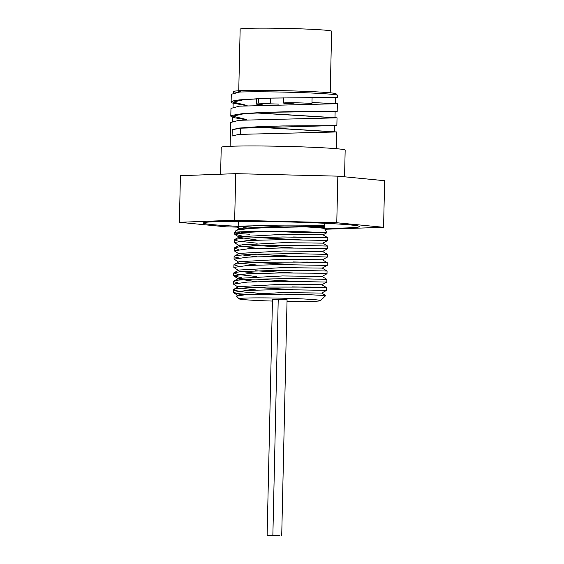 <?xml version="1.0" encoding="UTF-8"?>
<svg xmlns="http://www.w3.org/2000/svg" width="564" height="564" viewBox="0 0 564 564"><rect width="100%" height="100%" fill="white"/><g stroke="black" fill="none" stroke-linecap="round" stroke-linejoin="round"><path stroke-width="0.85" d="M250.705 294.528A46.636 1.791 -178.7 0 1 234.694 293.209L233.292 292.406L246.997 290.411L280.005 289.593L326.634 290.361L321.677 293.076L325.766 295.55L304.278 294.464L283.375 294.147L245.291 294.789L236.788 295.888L236.64 296.276L239.08 298.828A40.735 1.565 1.3 0 1 259.595 297.877A40.735 1.565 1.3 0 1 301.803 298.878A40.735 1.565 1.3 0 1 320.465 300.675A40.735 1.565 1.3 0 1 287.034 301.395M292.328 289.586L254.688 287.393M237.994 287.013L233.482 284.087L247.18 282.092L280.188 281.274L326.824 282.042L321.861 284.757L326.683 287.675L310.348 287.097L267.132 287.062L247.42 287.711L235.484 288.846L233.355 289.727L234.18 290.34L243.81 292.004L270.593 294.147M292.519 281.267L254.872 279.067M241.314 277.699L233.665 275.768L247.377 273.773L280.378 272.955L313.358 273.188L327.007 273.723L322.051 276.438L326.873 279.356L296.156 278.602L252.397 279.166L237.959 280.167L233.856 281.055L233.602 281.584L237.909 282.846M292.702 272.941L255.062 270.748M238.375 270.368L233.856 267.442L247.568 265.447L280.569 264.629L327.198 265.397L322.241 268.111L327.064 271.03L279.941 270.276L241.202 271.524L233.877 272.842L237.648 274.449L256.465 276.515M292.892 264.622L255.252 262.429M238.565 262.048L234.046 259.123L247.751 257.128L280.759 256.31L313.732 256.542L327.388 257.078L322.432 259.792L327.254 262.711L307.655 262.077L263.776 262.182L245.157 262.916L234.991 264.128L233.919 264.763L238.29 266.201M293.083 256.303L255.443 254.103M238.748 253.729L234.236 250.804L247.941 248.809L280.942 247.991L313.929 248.223L327.571 248.759L322.615 251.473L327.437 254.392L292.779 253.617L249.753 254.343L236.936 255.436L234.427 256.091L234.102 256.444L234.575 256.902L238.48 257.882M293.266 247.977L242.069 244.409M257.106 248.407L239.538 245.77L234.716 242.844L234.42 242.478L248.132 240.483L281.133 239.665L327.762 240.433L303.058 240.024L255.816 237.465M242.266 236.09L234.61 234.159L242.668 232.551L263.994 231.585L304.602 231.733L326.81 232.749L308.071 232.77L273.885 231.494M243.267 229.083L237.923 227.912L237.712 227.532L239.312 226.939L252.735 225.854C279.427 224.394 329.616 225.445 324.547 225.706L323.052 226.524L324.406 227.348M240.602 229.428L239.926 229.132L239.947 228.42L283.777 226.016L323.186 226.502L324.547 225.706M236.788 295.888L238.431 294.993L282.24 292.589L321.677 293.068M256.162 290.016L241.082 288.148M233.672 289.374L238.621 286.667L282.451 284.263L321.861 284.749M256.352 281.697L238.783 279.06L238.805 278.348L282.585 275.944L322.051 276.43M256.535 273.371L241.455 271.503M234.039 272.736L238.988 270.029L282.761 267.625L322.241 268.104M256.726 265.052L241.646 263.184M234.243 264.41L239.185 261.703L283.015 259.299L322.432 259.785M256.916 256.733L241.836 254.865M234.427 256.091L239.376 253.384L283.191 250.98L322.615 251.466M239.538 245.77L239.559 245.065L283.325 242.661L322.805 243.14L327.628 246.066L298.927 245.333L254.914 245.812L239.679 246.771L234.61 247.772L234.293 248.153L238.664 249.563M257.29 240.088L239.735 237.451L239.749 236.739L283.537 234.335L323.003 234.821L327.825 237.747L282.853 236.979L243.169 238.142L234.85 239.418L234.483 239.799L237.585 241.004L257.219 243.225M257.48 231.769L255.259 231.564M324.512 227.412L304.581 226.869A43.231 1.657 1.3 0 1 324.61 228.688L324.652 227.391L323.052 226.524M242.189 295.014L239.82 294.549M324.547 225.762L324.512 227.306M304.581 226.869L267.35 227.581L248.703 228.568L237.486 230.027L235.681 230.866L234.659 232.544A46.636 1.791 -178.7 0 0 234.645 232.579A46.636 1.791 -178.7 0 0 249.866 234.25M237.176 232.058L240.109 232.791M293.52 236.979L327.832 237.754L327.769 240.433L322.805 243.147M293.329 245.298L327.628 246.066M293.139 253.617L327.444 254.399L327.388 257.071M292.956 261.943L327.261 262.718L327.198 265.397M292.765 270.262L327.064 271.03M292.575 278.588L326.88 279.363L326.824 282.042M292.385 286.907L326.69 287.682L326.634 290.361M320.465 300.675L325.766 295.55M264.001 231.585A46.636 1.791 -178.7 0 0 234.659 232.544M238.311 221.314L238.184 226.742A43.231 1.657 1.3 0 1 245.058 226.023A43.231 1.657 1.3 0 1 252.735 225.854M252.305 228.307A43.231 1.657 1.3 0 1 243.204 227.652M256.197 126.963L336.722 131.948L238.805 134.401L232.079 136.016L232.227 129.706L238.946 128.091L257.797 126.738L282.768 125.941L336.863 125.638L337.039 117.834M232.1 136.009L232.227 129.706M240.546 134.218L240.68 128.176L238.946 128.091M331.949 125.645L240.68 128.176L232.248 129.706M256.521 112.842L337.046 117.827L239.122 120.287L230.655 122.48L230.112 146.287M255.217 127.02L329.884 131.638M245.756 119.667L233.299 117.545L230.796 116.17L231.67 115.416L242.393 113.653L262.944 112.412L288.458 111.721L337.187 111.524L337.364 103.713M311.977 102.542L337.357 103.713L239.446 106.166L230.972 108.394M255.534 112.899L330.208 117.523M246.08 105.546L232.248 102.972L231.113 102.049L233.235 100.893L239.587 99.856L268.302 98.108L337.505 97.403L337.554 95.372A53.129 2.037 1.3 0 0 337.512 95.288A53.129 2.037 1.3 0 0 298.448 92.51A53.129 2.037 1.3 0 0 239.763 92.045L231.289 94.273M255.859 98.778L256.599 98.855M311.977 102.578L330.532 103.402M237.268 92.369A51.063 1.96 1.3 0 1 233.418 91.53A51.063 1.96 1.3 0 1 240.997 90.677M332.577 97.41L271.425 98.108L243.888 99.659L233.179 102.098L247.117 105.468M330.335 111.517L271.101 112.229L243.556 113.78L232.862 116.212L246.792 119.589M328.784 103.325L335.291 103.663L330.525 103.705M328.445 117.446L334.981 117.784L330.194 117.827M328.135 131.56L334.656 131.898L329.884 131.948M337.512 95.288L336.073 93.786A51.655 1.981 -178.7 0 0 298.095 91.086A51.655 1.981 -178.7 0 0 241.039 90.635L239.763 92.045A45.755 1.755 -178.7 0 1 238.727 91.65L240.151 29.138A45.755 1.755 -178.7 0 1 285.927 28.419A45.755 1.755 -178.7 0 1 331.625 31.21L330.229 92.806M240.518 91.206A45.755 1.755 -178.7 0 0 238.727 91.65M179.366 222.294L180.424 175.7L235.724 173.656L337.829 176.151L384.634 180.706L383.576 227.299L336.771 222.745L234.666 220.242L179.366 222.294L226.171 226.841L237.952 227.13M337.829 176.151L336.771 222.745M235.724 173.656L234.666 220.242M324.927 229.266L383.576 227.299M261.167 103.071L270.262 103.085L261.167 103.071M262.161 104.643A14.171 0.543 1.3 0 1 256.479 104.079A14.171 0.543 1.3 0 1 263.945 103.769A14.171 0.543 1.3 0 1 278.468 104.121M294.14 103.832A14.171 0.543 1.3 0 1 290.122 103.677A14.171 0.543 1.3 0 1 283.621 103.071A14.171 0.543 1.3 0 1 297.51 102.838A14.171 0.543 1.3 0 1 311.934 103.691M273.942 535.61L267.117 535.603L273.942 535.61M267.117 535.603L272.468 299.695L278.214 299.667M279.688 535.398L272.863 535.384L279.688 535.398M272.863 535.384L278.221 299.484L285.039 299.498L287.069 299.688L281.718 535.588M272.44 301.063A40.735 1.565 1.3 0 1 240.285 299.181A40.735 1.565 1.3 0 1 239.08 298.828M238.198 226.312A78.22 3.003 1.3 0 1 203.273 223.02A78.22 3.003 1.3 0 1 244.036 221.307A78.22 3.003 1.3 0 1 323.778 223.224A78.22 3.003 1.3 0 1 359.67 226.566A78.22 3.003 1.3 0 1 324.631 228.279M344.562 176.807L345.168 150.123A61.984 2.383 -178.7 0 0 283.255 146.337A61.984 2.383 -178.7 0 0 221.229 147.31L220.616 174.213M233.595 292.779L238.417 295.705M233.961 276.127L238.783 279.06M234.92 234.525L239.129 237.084M326.81 232.749L323.003 234.828M237.923 227.912L239.926 229.132M238.805 278.348L233.856 281.055M239.559 245.065L234.61 247.772M239.749 236.739L234.8 239.446M239.947 228.42L236.097 230.521M234.645 232.579L234.61 234.159M234.483 239.799L234.42 242.442M234.293 248.125L234.229 250.804M234.102 256.444L234.046 259.123M233.919 264.763L233.856 267.414M233.729 273.089L233.665 275.768M233.538 281.408L233.475 284.087M233.348 289.727L233.292 292.406M327.635 246.08L327.578 248.759M327.071 271.044L327.007 273.723M324.688 225.678L324.744 223.273M238.198 226.728L237.712 227.532M324.61 228.688L326.824 232.721M336.341 148.699L336.722 131.948M230.789 116.17L230.972 108.358M231.113 102.049L231.289 94.237M233.418 91.53L233.383 93.095M233.179 102.098L233.059 107.216M232.854 116.212L232.742 121.33M335.439 97.417L335.298 103.663M335.122 111.538L334.981 117.784M334.797 125.659L334.656 131.898M328.579 111.517L332.259 111.524M258.552 98.637L258.46 102.817M270.375 98.143L270.262 103.085M256.599 98.742L256.479 104.079M284.841 103.318L284.827 103.987M283.741 97.776L283.621 103.071M312.089 97.417L311.948 103.691"/></g></svg>
